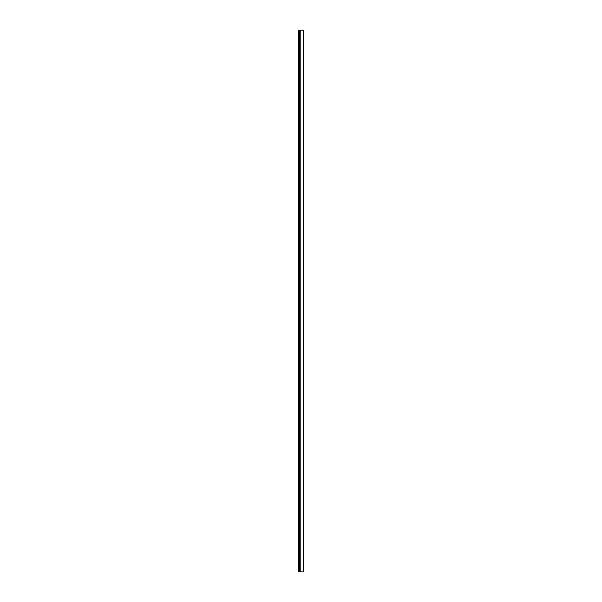<?xml version="1.0" encoding="UTF-8"?>
<svg xmlns="http://www.w3.org/2000/svg" width="602" height="602" viewBox="0 0 602 602"><rect width="100%" height="100%" fill="white"/><g stroke="black" fill="none" stroke-linecap="round" stroke-linejoin="round"><path stroke-width="0.9" d="M303.792 30.1L303.348 30.1L303.348 571.9L303.792 571.9L303.792 30.1L299.645 30.1L299.645 571.9L298.208 571.9L298.208 30.1L298.652 30.1L298.208 30.1M303.348 30.1L300.195 30.1L300.195 571.9L299.645 571.9M300.195 30.1L298.652 30.1L298.652 571.9M303.348 571.9L300.195 571.9M299.645 30.1L298.652 30.1"/></g></svg>
